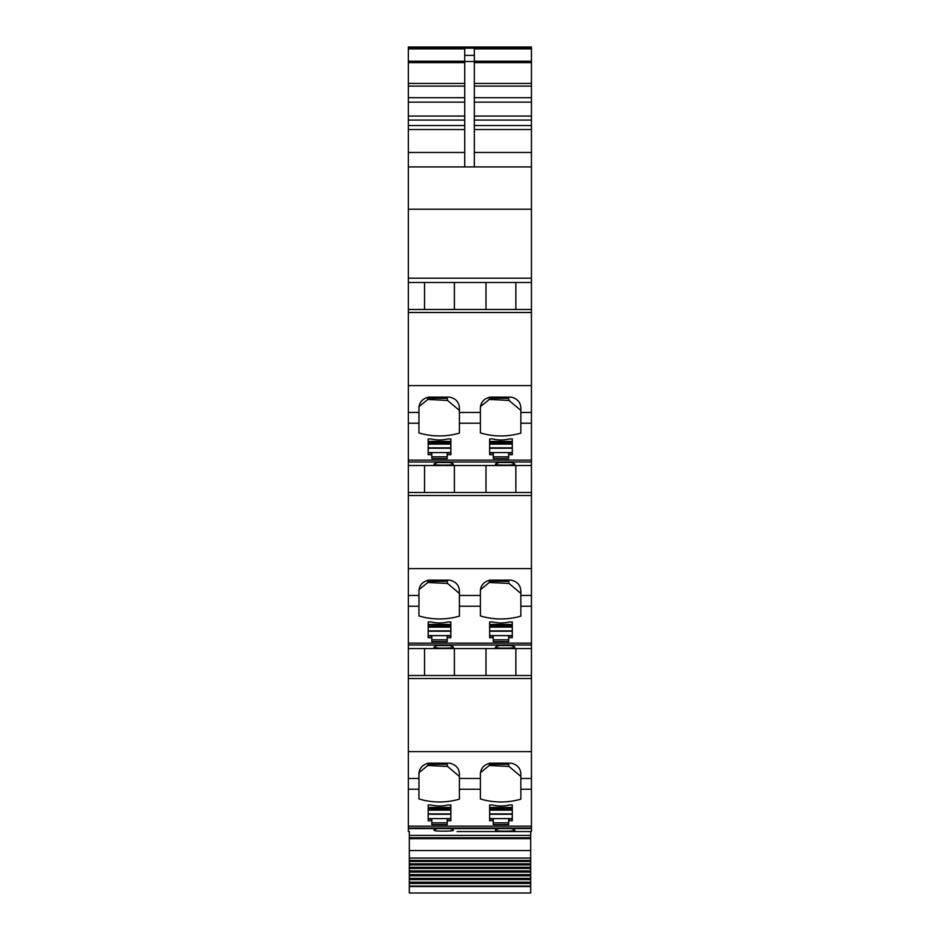 <?xml version="1.0" encoding="UTF-8"?>
<svg xmlns="http://www.w3.org/2000/svg" width="940" height="940" viewBox="0 0 940 940"><rect width="100%" height="100%" fill="white"/><g stroke="black" fill="none" stroke-linecap="round" stroke-linejoin="round"><path stroke-width="1.41" d="M474.336 166.921L474.336 48.88L531.452 48.88L531.452 48.163L408.348 48.163L408.348 47L531.452 47L408.348 47M474.336 61.523L464.701 61.523L464.701 48.88L408.348 48.88L408.348 166.921L531.452 166.921L531.452 309.483L408.348 309.483L408.348 282.505L531.452 282.505L485.992 282.505L485.992 309.483M464.701 61.523L464.701 166.921M531.452 48.88L531.452 166.921L408.348 166.921L408.348 282.505L424.539 282.505L424.539 309.483M485.992 282.505L424.539 282.505M531.452 461.998L408.348 461.998L408.348 465.523L531.452 465.523L408.348 465.523L408.348 492.49L531.452 492.49L531.452 309.483M418.946 423.212L418.946 408.559C419.005 402.543 422.213 398.736 428.581 397.127L449.767 397.127C456.147 398.736 459.355 402.543 459.402 408.559L459.402 433.117A57.798 46.154 180 0 1 418.946 432.917L418.946 423.212L408.348 423.212L408.348 309.483M480.399 412.448L480.399 408.559C480.457 402.543 483.665 398.736 490.034 397.127L511.231 397.127C517.599 398.736 520.807 402.543 520.854 408.559L520.854 433.117A57.798 46.154 180 0 1 480.399 432.917L480.399 412.448L459.402 412.448M408.348 423.212L408.348 461.998M508.669 454.713L508.669 458.555L493.265 458.555L493.265 454.713L489.646 454.713L489.646 438.945L492.537 438.945A28.893 23.077 180 0 0 509.398 438.945L512.288 438.945L512.288 454.713L508.669 454.713L508.669 452.974L512.288 452.974M431.812 454.713L428.194 454.713L428.194 438.945L431.084 438.945A28.893 23.077 180 0 0 447.945 438.945L450.836 438.945L450.836 454.713L447.217 454.713L447.217 458.555L431.812 458.555L431.812 452.974L428.194 452.974M500.538 465.089C512.429 465.265 516.894 464.748 513.957 463.561L511.419 462.527L498.893 462.527L496.355 463.561C494.334 464.301 495.733 464.806 500.538 465.089M514.791 464.149L513.957 463.561M495.521 464.149L496.355 463.561M439.086 465.089C450.965 465.265 455.442 464.748 452.504 463.561L449.966 462.527L437.441 462.527L434.903 463.561C432.882 464.301 434.268 464.806 439.086 465.089M453.339 464.149L452.504 463.561M434.069 464.149L434.903 463.561M424.539 465.523L424.539 492.49M531.452 492.49L531.452 648.541L408.348 648.541L408.348 675.508L531.452 675.508L531.452 648.541L408.348 648.541L408.348 492.49M459.402 591.566L459.402 616.135A57.798 46.154 180 0 1 418.946 615.935L418.946 591.566C419.005 585.549 422.213 581.743 428.581 580.144L449.767 580.144C456.147 581.743 459.355 585.549 459.402 591.566L459.402 591.566M520.854 591.566L520.854 616.135A57.798 46.154 180 0 1 480.399 615.935L480.399 591.566C480.457 585.549 483.665 581.743 490.034 580.144L511.231 580.144C517.599 581.743 520.807 585.549 520.854 591.566L520.854 591.566M508.669 637.72L508.669 641.573L493.265 641.573L493.265 637.72L489.646 637.72L489.646 621.951L492.537 621.951A28.893 23.077 180 0 0 509.398 621.951L512.288 621.951L512.288 637.72L508.669 637.72L508.669 635.981L512.288 635.981M431.812 637.72L428.194 637.72L428.194 621.951L431.084 621.951A28.893 23.077 180 0 0 447.945 621.951L450.836 621.951L450.836 637.72L447.217 637.72L447.217 641.573L431.812 641.573L431.812 635.981L428.194 635.981M496.355 646.567L498.893 645.545L511.419 645.545L513.957 646.567C516.894 647.766 512.429 648.271 500.538 648.095C495.733 647.825 494.334 647.319 496.355 646.567L495.521 647.155M514.791 647.167L513.957 646.567M434.903 646.567L437.441 645.545L449.966 645.545L452.504 646.567C455.442 647.766 450.965 648.271 439.086 648.095C434.268 647.825 432.882 647.319 434.903 646.567L434.069 647.155M453.339 647.167L452.504 646.567M424.539 648.541L424.539 675.508M457.122 831.548L531.452 831.548L531.452 675.508M418.946 789.248L418.946 774.584C419.005 768.568 422.213 764.761 428.581 763.163L449.767 763.163C456.147 764.761 459.355 768.568 459.402 774.584L459.402 799.153A57.798 46.154 180 0 1 418.946 798.953L418.946 789.248L408.348 789.248L408.348 675.508M480.399 778.473L480.399 774.584C480.457 768.568 483.665 764.761 490.034 763.163L511.231 763.163C517.599 764.761 520.807 768.568 520.854 774.584L520.854 799.153A57.798 46.154 180 0 1 480.399 798.953L480.399 778.473L459.402 778.473M408.348 789.248L408.348 831.548M508.669 820.738L508.669 824.58L493.265 824.58L493.265 820.738L489.646 820.738L489.646 804.969L492.537 804.969A28.893 23.077 180 0 0 509.398 804.969L512.288 804.969L512.288 820.738L508.669 820.738L508.669 818.999L512.288 818.999M431.812 820.738L428.194 820.738L428.194 804.969L431.084 804.969A28.893 23.077 180 0 0 447.945 804.969L450.836 804.969L450.836 820.738L447.217 820.738L447.217 824.58L431.812 824.58L431.812 818.999L428.194 818.999M434.069 830.173L434.903 829.585C432.87 830.326 434.257 830.843 439.086 831.113C450.965 831.289 455.442 830.784 452.504 829.585L449.966 828.563L408.348 828.563M495.521 830.173L496.355 829.585C494.322 830.326 495.709 830.843 500.538 831.113C512.429 831.289 516.894 830.784 513.957 829.585L511.419 828.563L449.966 828.563M453.339 830.173L452.504 829.585M434.903 829.585L437.441 828.563M514.791 830.173L513.957 829.585M496.355 829.585L498.893 828.563M515.848 648.541L515.848 675.508M515.848 465.523L515.848 492.49M515.848 282.505L515.848 309.483M454.396 282.505L454.396 309.483M418.946 406.656L427.841 399.453L447.558 400.44L459.402 410.428M480.399 406.656L489.294 399.453L509.01 400.44L520.854 410.428M493.265 454.713L493.265 452.974L489.646 452.974M447.217 454.713L447.217 452.974L450.836 452.974M485.992 465.523L485.992 492.49M454.396 465.523L454.396 492.49M418.946 589.674L427.841 582.471L447.558 583.458L459.402 593.434M480.399 589.674L489.294 582.471L509.01 583.458L520.854 593.434M493.265 637.72L493.265 635.981L489.646 635.981M447.217 637.72L447.217 635.981L450.836 635.981M454.396 648.541L454.396 675.508M485.992 648.541L485.992 675.508M418.946 772.68L427.841 765.489L447.558 766.464L459.402 776.452M480.399 772.68L489.294 765.489L509.01 766.464L520.854 776.452M493.265 820.738L493.265 818.999L489.646 818.999M447.217 820.738L447.217 818.999L450.836 818.999M489.411 397.162L489.294 399.453M508.434 397.127L509.01 400.44M427.959 397.162L427.841 399.453M446.982 397.127L447.558 400.44M427.959 398.313L446.982 398.313M489.411 398.313L508.434 398.313M446.982 580.144L447.558 583.458M427.959 580.168L427.841 582.471M508.434 580.144L509.01 583.458M489.411 580.168L489.294 582.471M427.959 581.32L446.982 581.32M489.411 581.32L508.434 581.32M489.411 763.186L489.294 765.489M508.434 763.163L509.01 766.464M427.959 763.186L427.841 765.489M446.982 763.163L447.558 766.464M427.959 764.337L446.982 764.337M489.411 764.337L508.434 764.337M531.452 48.257L408.348 48.163M408.348 48.257L408.348 48.88M428.194 804.969L428.194 807.46L450.836 807.46L450.836 804.969M447.217 822.841L431.812 822.841M428.194 621.951L428.194 624.442L450.836 624.442L450.836 621.951M447.217 639.834L431.812 639.834M428.194 438.945L428.194 441.436L450.836 441.436L450.836 438.945M447.217 456.816L431.812 456.816M489.646 804.969L489.646 807.46L512.288 807.46L512.288 804.969M508.669 822.841L493.265 822.841M489.646 621.951L489.646 624.442L512.288 624.442L512.288 621.951M508.669 639.834L493.265 639.834M489.646 438.945L489.646 441.436L512.288 441.436L512.288 438.945M508.669 456.816L493.265 456.816M530.689 886.526L409.311 886.526L409.311 893L530.689 893L530.689 868.443L409.311 868.443L409.311 867.291L530.689 867.291L530.689 835.402L409.311 835.402L409.311 831.548M530.689 835.402L530.689 831.548M530.689 858.067L409.311 858.067L409.311 835.402M530.689 861.463L409.311 861.463L409.311 860.417L530.689 860.417L409.311 860.417L409.311 858.067M530.689 864.906L409.311 864.906L409.311 863.801L530.689 863.801L409.311 863.801L409.311 861.463M409.311 867.291L409.311 864.906M530.689 867.291L530.689 868.443M530.689 872.073L409.311 872.073L409.311 870.898L530.689 870.898L409.311 870.898L409.311 868.443M530.689 875.798L409.311 875.798L409.311 874.588L530.689 874.588L409.311 874.588L409.311 872.073M530.689 878.36L409.311 878.36L409.311 875.798M530.689 879.593L409.311 879.593L409.311 878.36M530.689 882.19L409.311 882.19L409.311 879.593M530.689 883.447L409.311 883.447L409.311 882.19M530.689 886.091L409.311 886.091L409.311 883.447M531.452 679.843L531.452 698.232M474.336 55.39L464.701 55.39M408.348 209.209L531.452 209.209M408.348 278.181L531.452 278.181M408.348 282.505L531.452 282.505M531.452 312.491L408.348 312.491M531.452 385.6L408.348 385.6M531.452 412.448L520.854 412.448M418.946 412.448L408.348 412.448M480.399 423.212L459.402 423.212M531.452 460.13L408.348 460.13M531.452 423.212L520.854 423.212M531.452 495.509L408.348 495.509M531.452 568.606L408.348 568.606M480.399 595.455L459.402 595.455M418.946 595.455L408.348 595.455M531.452 595.455L520.854 595.455M418.946 606.23L408.348 606.23M480.399 606.23L459.402 606.23M531.452 643.148L408.348 643.148M531.452 606.23L520.854 606.23M531.452 645.005L408.348 645.005M531.452 678.516L408.348 678.516M531.452 751.624L408.348 751.624M531.452 778.473L520.854 778.473M418.946 778.473L408.348 778.473M480.399 789.248L459.402 789.248M531.452 826.154L408.348 826.154M531.452 789.248L520.854 789.248M531.452 828.023L408.348 828.023M531.452 828.563L511.419 828.563M531.452 61.218L474.336 61.218M531.452 62.616L474.336 62.616M531.452 83.425L474.336 83.425M531.452 86.104L474.336 86.104M531.452 97.69L474.336 97.69M531.452 102.143L474.336 102.143M531.452 116.067L474.336 116.067M531.452 120.073L474.336 120.073M531.452 125.537L474.336 125.537M531.452 129.544L474.336 129.544M531.452 152.468L474.336 152.468M464.701 61.218L408.348 61.218M464.701 62.616L408.348 62.616M464.701 83.425L408.348 83.425M464.701 86.104L408.348 86.104M464.701 97.69L408.348 97.69M464.701 102.143L408.348 102.143M464.701 116.067L408.348 116.067M464.701 120.073L408.348 120.073M464.701 125.537L408.348 125.537M464.701 129.544L408.348 129.544M464.701 152.468L408.348 152.468M450.836 818.611L428.194 818.611M450.836 814.24L428.194 814.24M450.836 813.887L428.194 813.887M450.836 810.139L428.194 810.139M450.836 808.988L428.194 808.988M450.836 635.605L428.194 635.605M450.836 631.222L428.194 631.222M450.836 630.881L428.194 630.881M450.836 627.121L428.194 627.121M450.836 625.97L428.194 625.97M450.836 452.587L428.194 452.587M450.836 448.204L428.194 448.204M450.836 447.863L428.194 447.863M450.836 444.115L428.194 444.115M450.836 442.952L428.194 442.952M512.288 818.611L489.646 818.611M512.288 814.24L489.646 814.24M512.288 813.887L489.646 813.887M512.288 810.139L489.646 810.139M512.288 808.988L489.646 808.988M512.288 635.605L489.646 635.605M512.288 631.222L489.646 631.222M512.288 630.881L489.646 630.881M512.288 627.121L489.646 627.121M512.288 625.97L489.646 625.97M512.288 452.587L489.646 452.587M512.288 448.204L489.646 448.204M512.288 447.863L489.646 447.863M512.288 444.115L489.646 444.115M512.288 442.952L489.646 442.952M530.689 837.752L409.311 837.752M530.689 838.644L409.311 838.644M530.689 850.571L409.311 850.571M450.836 808.8L428.194 808.8M450.836 625.793L428.194 625.793M450.836 442.775L428.194 442.775M512.288 808.8L489.646 808.8M512.288 625.793L489.646 625.793M512.288 442.775L489.646 442.775M409.311 867.303L530.689 867.303"/></g></svg>
